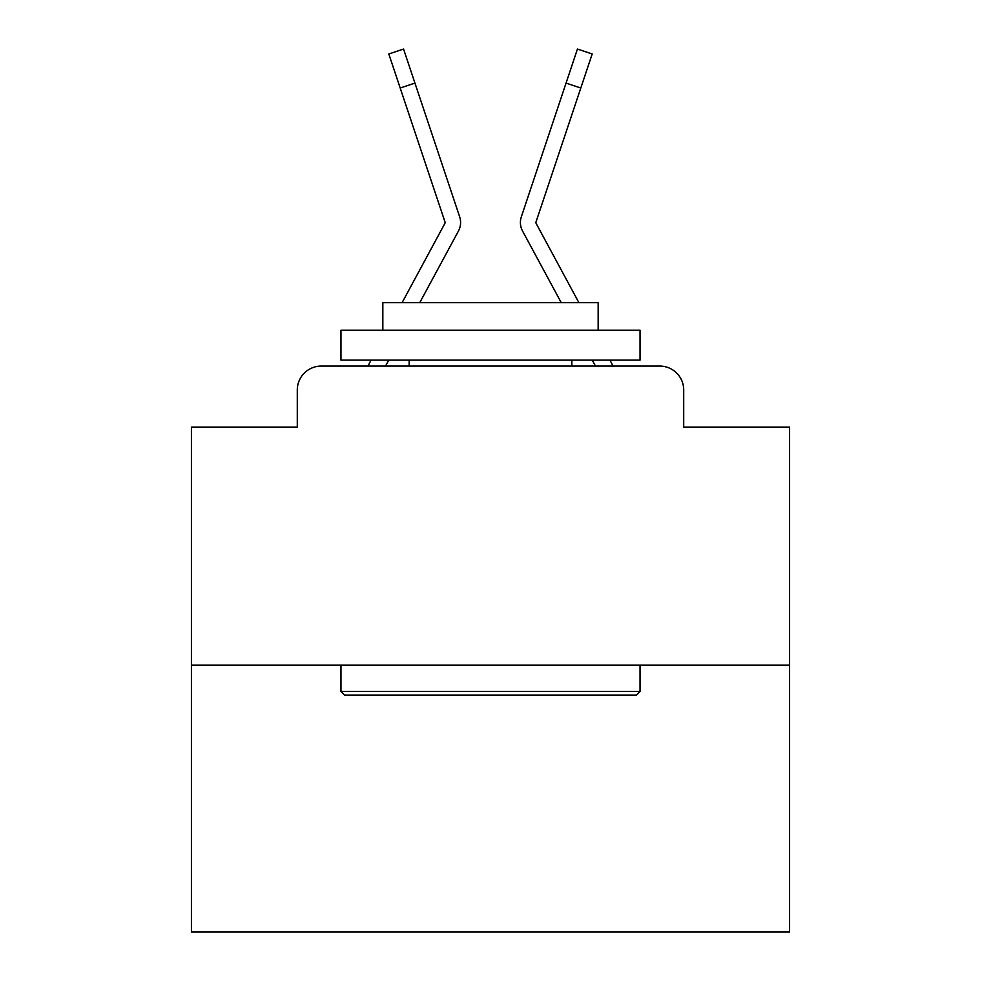 <?xml version="1.0" encoding="UTF-8"?>
<svg xmlns="http://www.w3.org/2000/svg" width="981" height="981" viewBox="0 0 981 981"><rect width="100%" height="100%" fill="white"/><g stroke="black" fill="none" stroke-linecap="round" stroke-linejoin="round"><path stroke-width="1.47" d="M297.292 390.009L297.292 427.091L297.292 390.009A23.924 23.924 0 0 1 321.216 366.085L368.083 366.085A59.816 59.816 0 0 1 370.278 361.584L371.076 360.101M789.582 665.167L191.418 665.167L191.418 931.95L789.582 931.95L789.582 427.091L683.708 427.091L683.708 390.009A23.924 23.924 0 0 0 659.784 366.085L321.216 366.085M191.418 665.167L191.418 427.091L297.292 427.091M388.746 360.101L385.521 366.085L388.746 360.101L385.521 366.085L388.746 360.101L385.521 366.085L388.746 360.101L385.521 366.085L388.746 360.101L385.521 366.085L388.746 360.101L385.521 366.085L388.746 360.101L385.521 366.085L388.746 360.101L385.521 366.085L388.746 360.101L385.521 366.085L388.746 360.101L385.521 366.085L388.746 360.101L385.521 366.085L388.746 360.101L385.521 366.085L388.746 360.101L385.521 366.085L388.746 360.101L385.521 366.085L388.746 360.101L385.521 366.085L388.746 360.101L385.521 366.085L388.746 360.101L385.521 366.085L388.746 360.101L385.521 366.085L388.746 360.101L385.521 366.085L388.746 360.101L385.521 366.085L388.746 360.101L385.521 366.085L388.746 360.101L385.521 366.085L397.182 366.085M583.818 366.085L595.479 366.085L592.254 360.101M609.924 360.101L610.722 361.584A59.816 59.816 0 0 1 612.917 366.085L659.784 366.085M683.708 427.091L683.708 390.009M402.087 302.675L444.749 223.656A2.391 2.391 0 0 0 444.92 221.755L388.807 53.98L403.559 49.05L414.938 83.091L400.199 88.02M444.577 256.703L458.434 231.05A17.94 17.94 0 0 0 459.66 216.826L414.938 83.091M419.758 302.675L458.434 231.05M536.423 256.703L522.566 231.05A17.94 17.94 0 0 1 521.34 216.826L577.441 49.05L592.193 53.98L580.801 88.02L566.062 83.091M561.242 302.675L522.566 231.05M578.913 302.675L536.251 223.656A2.391 2.391 0 0 1 536.08 221.755L580.801 88.02M445.043 222.515A2.391 2.391 0 0 0 444.92 221.755A2.391 2.391 0 0 1 445.043 222.515A2.391 2.391 0 0 0 444.92 221.755A2.391 2.391 0 0 1 445.043 222.515A2.391 2.391 0 0 0 444.92 221.755A2.391 2.391 0 0 1 445.043 222.515A2.391 2.391 0 0 0 444.92 221.755A2.391 2.391 0 0 1 445.043 222.515A2.391 2.391 0 0 0 444.92 221.755A2.391 2.391 0 0 1 445.043 222.515A2.391 2.391 0 0 0 444.92 221.755A2.391 2.391 0 0 1 445.043 222.515A2.391 2.391 0 0 0 444.92 221.755A2.391 2.391 0 0 1 445.043 222.515A2.391 2.391 0 0 0 444.92 221.755A2.391 2.391 0 0 1 445.043 222.515A2.391 2.391 0 0 0 444.92 221.755A2.391 2.391 0 0 1 445.043 222.515A2.391 2.391 0 0 0 444.92 221.755A2.391 2.391 0 0 1 445.043 222.515A2.391 2.391 0 0 0 444.92 221.755A2.391 2.391 0 0 1 445.043 222.515A2.391 2.391 0 0 0 444.92 221.755A2.391 2.391 0 0 1 445.043 222.515A2.391 2.391 0 0 0 444.92 221.755A2.391 2.391 0 0 1 445.043 222.515A2.391 2.391 0 0 0 444.92 221.755A2.391 2.391 0 0 1 445.043 222.515A2.391 2.391 0 0 0 444.92 221.755A2.391 2.391 0 0 1 445.043 222.515A2.391 2.391 0 0 0 444.92 221.755A2.391 2.391 0 0 1 445.043 222.515A2.391 2.391 0 0 0 444.92 221.755A2.391 2.391 0 0 1 445.043 222.515A2.391 2.391 0 0 0 444.92 221.755A2.391 2.391 0 0 1 445.043 222.515A2.391 2.391 0 0 0 444.92 221.755A2.391 2.391 0 0 1 445.043 222.515A2.391 2.391 0 0 0 444.92 221.755A2.391 2.391 0 0 1 445.043 222.515A2.391 2.391 0 0 0 444.92 221.755A2.391 2.391 0 0 1 445.043 222.515A2.391 2.391 0 0 0 444.92 221.755A2.391 2.391 0 0 1 445.043 222.515A2.391 2.391 0 0 0 444.92 221.755A2.391 2.391 0 0 1 445.043 222.515A2.391 2.391 0 0 0 444.92 221.755A2.391 2.391 0 0 1 445.043 222.515A2.391 2.391 0 0 0 444.92 221.755A2.391 2.391 0 0 1 445.043 222.515A2.391 2.391 0 0 0 444.92 221.755A2.391 2.391 0 0 1 445.043 222.515A2.391 2.391 0 0 0 444.92 221.755A2.391 2.391 0 0 1 445.043 222.515A2.391 2.391 0 0 0 444.92 221.755A2.391 2.391 0 0 1 445.043 222.515A2.391 2.391 0 0 0 444.92 221.755A2.391 2.391 0 0 1 445.043 222.515A2.391 2.391 0 0 0 444.92 221.755A2.391 2.391 0 0 1 445.043 222.515A2.391 2.391 0 0 0 444.92 221.755A2.391 2.391 0 0 1 445.043 222.515A2.391 2.391 0 0 0 444.92 221.755A2.391 2.391 0 0 1 445.043 222.515A2.391 2.391 0 0 0 444.92 221.755A2.391 2.391 0 0 1 445.043 222.515A2.391 2.391 0 0 0 444.92 221.755A2.391 2.391 0 0 1 445.043 222.515A2.391 2.391 0 0 0 444.92 221.755A2.391 2.391 0 0 1 445.043 222.515A2.391 2.391 0 0 0 444.92 221.755A2.391 2.391 0 0 1 445.043 222.515A2.391 2.391 0 0 0 444.92 221.755A2.391 2.391 0 0 1 445.043 222.515A2.391 2.391 0 0 0 444.92 221.755A2.391 2.391 0 0 1 445.043 222.515A2.391 2.391 0 0 0 444.92 221.755A2.391 2.391 0 0 1 445.043 222.515A2.391 2.391 0 0 0 444.92 221.755A2.391 2.391 0 0 1 445.043 222.515A2.391 2.391 0 0 0 444.92 221.755A2.391 2.391 0 0 1 445.043 222.515A2.391 2.391 0 0 0 444.92 221.755A2.391 2.391 0 0 1 444.749 223.656A2.391 2.391 0 0 0 445.043 222.515A2.391 2.391 0 0 1 444.749 223.656A2.391 2.391 0 0 0 445.043 222.515A2.391 2.391 0 0 1 444.749 223.656M536.251 223.656A2.391 2.391 0 0 1 536.08 221.755A2.391 2.391 0 0 0 536.251 223.656A2.391 2.391 0 0 1 535.957 222.515A2.391 2.391 0 0 0 536.251 223.656A2.391 2.391 0 0 1 535.957 222.515A2.391 2.391 0 0 0 536.251 223.656A2.391 2.391 0 0 1 535.957 222.515A2.391 2.391 0 0 0 536.251 223.656A2.391 2.391 0 0 1 535.957 222.515A2.391 2.391 0 0 0 536.251 223.656A2.391 2.391 0 0 1 535.957 222.515A2.391 2.391 0 0 0 536.251 223.656A2.391 2.391 0 0 1 535.957 222.515A2.391 2.391 0 0 0 536.251 223.656A2.391 2.391 0 0 1 535.957 222.515A2.391 2.391 0 0 0 536.251 223.656A2.391 2.391 0 0 1 535.957 222.515A2.391 2.391 0 0 0 536.251 223.656A2.391 2.391 0 0 1 535.957 222.515A2.391 2.391 0 0 0 536.251 223.656A2.391 2.391 0 0 1 535.957 222.515A2.391 2.391 0 0 0 536.251 223.656A2.391 2.391 0 0 1 535.957 222.515A2.391 2.391 0 0 0 536.251 223.656A2.391 2.391 0 0 1 535.957 222.515A2.391 2.391 0 0 0 536.251 223.656A2.391 2.391 0 0 1 535.957 222.515A2.391 2.391 0 0 0 536.251 223.656A2.391 2.391 0 0 1 535.957 222.515A2.391 2.391 0 0 0 536.251 223.656A2.391 2.391 0 0 1 535.957 222.515A2.391 2.391 0 0 0 536.251 223.656A2.391 2.391 0 0 1 535.957 222.515A2.391 2.391 0 0 0 536.251 223.656A2.391 2.391 0 0 1 535.957 222.515A2.391 2.391 0 0 0 536.251 223.656A2.391 2.391 0 0 1 535.957 222.515A2.391 2.391 0 0 0 536.251 223.656A2.391 2.391 0 0 1 535.957 222.515A2.391 2.391 0 0 0 536.251 223.656A2.391 2.391 0 0 1 535.957 222.515A2.391 2.391 0 0 0 536.251 223.656A2.391 2.391 0 0 1 535.957 222.515A2.391 2.391 0 0 0 536.251 223.656A2.391 2.391 0 0 1 535.957 222.515A2.391 2.391 0 0 0 536.251 223.656A2.391 2.391 0 0 1 535.957 222.515A2.391 2.391 0 0 0 536.251 223.656A2.391 2.391 0 0 1 535.957 222.515A2.391 2.391 0 0 0 536.251 223.656A2.391 2.391 0 0 1 535.957 222.515A2.391 2.391 0 0 0 536.251 223.656A2.391 2.391 0 0 1 535.957 222.515A2.391 2.391 0 0 0 536.251 223.656A2.391 2.391 0 0 1 535.957 222.515A2.391 2.391 0 0 0 536.251 223.656A2.391 2.391 0 0 1 535.957 222.515A2.391 2.391 0 0 0 536.251 223.656A2.391 2.391 0 0 1 535.957 222.515A2.391 2.391 0 0 0 536.251 223.656A2.391 2.391 0 0 1 535.957 222.515A2.391 2.391 0 0 0 536.251 223.656A2.391 2.391 0 0 1 535.957 222.515A2.391 2.391 0 0 0 536.251 223.656A2.391 2.391 0 0 1 535.957 222.515A2.391 2.391 0 0 0 536.251 223.656A2.391 2.391 0 0 1 535.957 222.515A2.391 2.391 0 0 0 536.251 223.656A2.391 2.391 0 0 1 535.957 222.515A2.391 2.391 0 0 0 536.251 223.656A2.391 2.391 0 0 1 535.957 222.515A2.391 2.391 0 0 0 536.251 223.656A2.391 2.391 0 0 1 535.957 222.515A2.391 2.391 0 0 0 536.251 223.656A2.391 2.391 0 0 1 535.957 222.515A2.391 2.391 0 0 0 536.251 223.656A2.391 2.391 0 0 1 535.957 222.515A2.391 2.391 0 0 0 536.251 223.656A2.391 2.391 0 0 1 535.957 222.515A2.391 2.391 0 0 0 536.251 223.656A2.391 2.391 0 0 1 535.957 222.515A2.391 2.391 0 0 0 536.251 223.656A2.391 2.391 0 0 1 535.957 222.515M636.448 695.075L344.552 695.075L340.959 691.482L640.041 691.482L636.448 695.075M340.959 330.192L640.041 330.192L640.041 360.101L340.959 360.101L340.959 330.192M598.165 330.192L598.165 302.675L382.835 302.675L382.835 330.192M340.959 665.167L340.959 691.482M640.041 665.167L640.041 691.482M409.151 360.101L409.151 366.085M571.849 360.101L571.849 366.085M428.084 122.38L459.66 216.826M552.916 122.38L521.34 216.826M388.807 53.98L403.559 49.05M577.441 49.05L592.193 53.98"/></g></svg>
